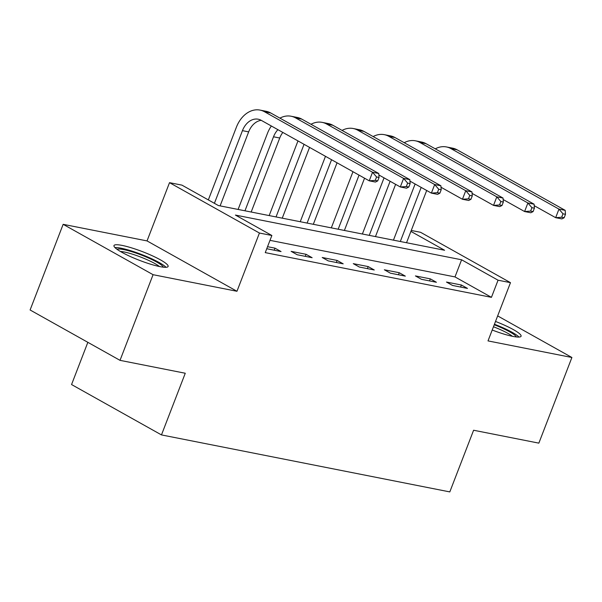 <?xml version="1.0" encoding="UTF-8"?>
<svg xmlns="http://www.w3.org/2000/svg" width="602" height="602" viewBox="0 0 602 602"><rect width="100%" height="100%" fill="white"/><g stroke="black" fill="none" stroke-linecap="round" stroke-linejoin="round"><path stroke-width="0.9" d="M492.21 330.024A29.009 4.59 21.1 0 0 512.964 336.413A29.009 4.59 21.1 0 0 521.069 336.24A29.009 4.59 21.1 0 0 495.514 321.453M122.086 245.405A29.009 4.59 21.1 0 0 113.981 245.578A29.009 4.59 21.1 0 0 129.769 256.264A29.009 4.59 21.1 0 0 160.004 266.641A29.009 4.59 21.1 0 0 168.108 266.468A29.009 4.59 21.1 0 0 152.321 255.782A29.009 4.59 21.1 0 0 122.086 245.405M411.264 230.461L420.565 232.297L510.481 282.662L498.057 280.201L461.599 259.786L235.412 215.072L271.863 235.487L259.432 233.034L169.516 182.669L181.939 185.13L218.398 205.545L444.592 250.259L410.91 231.394M87.847 342.327L71.555 384.55L161.471 434.915L449.807 491.909L473.601 430.242L538.85 443.14L571.9 357.49L497.658 315.907M161.471 434.915L185.265 373.248L120.024 360.35L30.1 309.985L63.15 224.328L153.074 274.693L236.962 291.278L259.432 233.034M236.962 291.278L147.038 240.913L63.15 224.328M147.038 240.913L169.516 182.669M120.024 360.35L153.074 274.693M271.863 235.487L265.256 252.622L491.443 297.335L454.992 276.92L269.989 240.348M266.754 248.731L281.051 251.561L274.979 248.159L267.544 246.692M297.207 254.751L312.122 257.701L306.049 254.3L291.135 251.35L297.207 254.751M328.278 260.899L343.193 263.842L337.12 260.44L322.205 257.49L328.278 260.899M359.349 267.04L374.263 269.989L368.183 266.581L353.276 263.638L359.349 267.04M390.42 273.18L405.334 276.13L399.254 272.729L384.347 269.779L390.42 273.18M421.49 279.32L436.405 282.27L430.325 278.869L415.418 275.919L421.49 279.32M452.561 285.461L467.476 288.411L461.395 285.009L446.481 282.06L452.561 285.461M510.481 282.662L488.011 340.905L571.9 357.49M491.443 297.335L498.057 280.201M454.992 276.92L461.599 259.786M274.188 250.206L274.979 248.159M305.259 256.347L306.049 254.3M336.33 262.487L337.12 260.44M367.401 268.627L368.183 266.581M398.471 274.768L399.254 272.729M429.542 280.916L430.325 278.869M460.605 287.056L461.395 285.009M377.74 180.886L379.057 177.462L376.574 176.973L375.249 180.397L377.74 180.886L375.452 182.052L369.237 180.826L372.54 172.262L264.519 111.754A27.895 20.423 -78.8 0 0 260.011 110.091A27.895 20.423 -78.8 0 0 236.375 127.248L208.337 199.909M214.41 203.31L242.448 130.649A18.594 13.613 101.2 0 1 258.205 119.211A18.594 13.613 101.2 0 1 261.215 120.325L369.237 180.826L375.249 180.397M220.106 205.884L248.664 131.876A18.594 13.613 101.2 0 1 261.215 120.325M376.574 176.973L372.54 172.262L378.756 173.489L270.734 112.988A27.895 20.423 -78.8 0 0 266.227 111.317L260.011 110.091M378.756 173.489L379.057 177.462M271.359 126.006A27.895 20.423 -78.8 0 0 267.446 133.388L238.099 209.443M244.961 210.798L273.519 136.789A18.594 13.613 101.2 0 1 277.913 129.678M251.177 212.024L279.734 138.016A18.594 13.613 101.2 0 1 282.835 132.432M408.811 187.026L410.128 183.602L407.644 183.113L406.32 186.537L408.811 187.026L406.523 188.2L400.307 186.966L403.611 178.403L295.59 117.902A27.895 20.423 -78.8 0 0 291.082 116.231A27.895 20.423 -78.8 0 0 279.922 118.135M378.869 174.964L400.307 186.966L406.32 186.537M407.644 183.113L403.611 178.403L409.827 179.629L301.805 119.128A27.895 20.423 -78.8 0 0 297.298 117.458L291.082 116.231M409.827 179.629L410.128 183.602M297.982 140.913L269.169 215.584M276.032 216.938L304.055 144.322M282.248 218.165L309.556 147.4M439.881 193.174L441.198 189.743L438.715 189.254L437.391 192.678L439.881 193.174L437.594 194.341L431.378 193.114L434.682 184.543L326.66 124.042A27.895 20.423 -78.8 0 0 322.153 122.372A27.895 20.423 -78.8 0 0 310.993 124.275M409.939 181.104L431.378 193.114L437.391 192.678M438.715 189.254L434.682 184.543L440.897 185.777L332.868 125.269A27.895 20.423 -78.8 0 0 328.368 123.598L322.153 122.372M440.897 185.777L441.198 189.743M325.479 156.317L300.24 221.724M307.103 223.079L331.551 159.718M313.318 224.305L337.052 162.803M470.952 199.315L472.269 195.883L469.786 195.394L468.461 198.818L470.952 199.315L468.665 200.481L462.449 199.254L465.752 190.691L357.731 130.183A27.895 20.423 -78.8 0 0 353.223 128.512A27.895 20.423 -78.8 0 0 342.064 130.416M441.01 187.245L462.449 199.254L468.461 198.818M469.786 195.394L465.752 190.691L471.968 191.918L363.939 131.409A27.895 20.423 -78.8 0 0 359.439 129.746L353.223 128.512M471.968 191.918L472.269 195.883M352.975 171.72L331.311 227.865M338.173 229.219L359.048 175.122M344.389 230.453L364.549 178.2M502.023 205.455L503.34 202.031L500.856 201.535L499.532 204.966L502.023 205.455L499.735 206.621L493.52 205.395L496.823 196.831L388.802 136.323A27.895 20.423 -78.8 0 0 384.294 134.66A27.895 20.423 -78.8 0 0 373.135 136.564M472.081 193.385L493.52 205.395L499.532 204.966M500.856 201.535L496.823 196.831L503.039 198.058L395.01 137.557A27.895 20.423 -78.8 0 0 390.51 135.886L384.294 134.66M503.039 198.058L503.34 202.031M117.014 249.288A25.103 3.973 -158.9 0 1 139.446 254.315A25.103 3.973 -158.9 0 1 162.721 266.227A25.103 3.973 -158.9 0 1 163.375 267.183M166.047 267.296A28.821 4.56 21.1 0 0 141.628 254.511A28.821 4.56 21.1 0 0 114.952 247.58M159.44 266.528A23.245 3.68 21.1 0 0 140.65 257.046A23.245 3.68 21.1 0 0 120.362 251.448M494.234 324.771A25.103 3.973 -158.9 0 1 516.335 336.954M512.4 336.3A23.245 3.68 21.1 0 0 493.467 326.758M519.007 337.067A28.821 4.56 21.1 0 0 494.445 324.222M384.046 177.861L362.381 234.005M369.244 235.367L390.119 181.262M375.46 236.594L395.619 184.347M533.094 211.595L534.41 208.172L531.927 207.682L530.603 211.106L533.094 211.595L530.806 212.762L524.59 211.535L527.894 202.972L419.872 142.463A27.895 20.423 -78.8 0 0 415.365 140.8A27.895 20.423 -78.8 0 0 404.205 142.704M503.152 199.525L524.59 211.535L530.603 211.106M531.927 207.682L527.894 202.972L534.109 204.198L426.081 143.697A27.895 20.423 -78.8 0 0 421.581 142.027L415.365 140.8M534.109 204.198L534.41 208.172M415.117 184.001L393.452 240.145M400.315 241.507L421.189 187.403M406.531 242.734L426.69 190.488M564.164 217.736L565.481 214.312L562.998 213.823L561.674 217.247L564.164 217.736L561.877 218.91L555.661 217.676L558.965 209.112L450.943 148.611A27.895 20.423 -78.8 0 0 446.436 146.941A27.895 20.423 -78.8 0 0 435.276 148.845M534.222 205.673L555.661 217.676L561.674 217.247M562.998 213.823L558.965 209.112L565.18 210.339L457.151 149.838A27.895 20.423 -78.8 0 0 452.651 148.167L446.436 146.941M565.18 210.339L565.481 214.312M242.448 130.649L248.664 131.876M264.519 111.754L270.734 112.988M273.519 136.789L279.734 138.016M295.59 117.902L301.805 119.128M326.66 124.042L332.868 125.269M357.731 130.183L363.939 131.409M388.802 136.323L395.01 137.557M419.872 142.463L426.081 143.697M450.943 148.611L457.151 149.838"/></g></svg>
